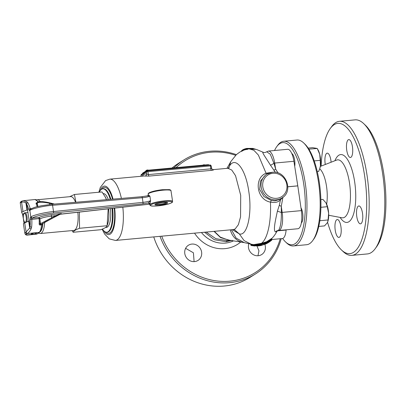 <?xml version="1.0" encoding="UTF-8"?>
<svg xmlns="http://www.w3.org/2000/svg" width="406" height="406" viewBox="0 0 406 406"><rect width="100%" height="100%" fill="white"/><g stroke="black" fill="none" stroke-linecap="round" stroke-linejoin="round"><path stroke-width="0.61" d="M142.613 173.666L142.557 173.276A2.563 0.411 -8.6 0 1 142.689 173.113L146.348 170.814A2.563 0.411 -8.6 0 1 149.56 170.078L207.222 164.77A2.563 0.411 -8.6 0 1 208.943 164.897L208.988 165.181M34.53 233.054A2.563 0.411 -8.6 0 1 36.398 233.166A2.563 0.411 171.4 0 0 34.677 233.039A2.563 0.411 171.4 0 0 31.328 233.932A2.563 0.411 -8.6 0 1 34.53 233.054M42.422 223.747L40.722 224.98C39.692 225.218 39.174 224.833 39.169 223.823A16.666 4.694 -95.9 0 0 39.22 220.925L39.143 218.59L31.795 219.413A16.666 4.694 84.1 0 1 31.617 227.106L31.145 228.837C30.14 231.024 28.902 232.542 27.43 233.384L27.014 233.612A8.333 1.33 171.4 0 0 26.324 234.374L26.776 235.155L25.329 234.313A1.284 1.264 150.9 0 0 26.639 234.937L32.845 234.298M30.572 217.21L30.196 219.362L31.795 219.413L31.993 218.337A1.284 1.213 -126.7 0 1 30.572 217.21L31.115 216.824C33.114 215.185 44.604 212.409 52.607 211.638L142.998 202.355C146.272 201.965 148.804 201.401 150.596 200.665L149.773 204.827A11.541 1.842 -8.6 0 1 164.176 200.863A11.541 1.842 -8.6 0 1 172.591 201.376L170.982 190.739A11.541 1.842 171.4 0 0 162.562 190.226A11.541 1.842 171.4 0 0 148.165 194.19C147.972 193.733 148.388 193.215 149.413 192.637C152.26 191.348 156.569 190.373 162.334 189.714L169.353 189.632C170.479 189.876 171.022 190.241 170.982 190.739M149.525 203.868L148.281 202.959L142.8 203.858L53.318 213.043C45.817 213.688 34.378 216.393 32.516 217.961L32.262 218.139A1.284 1.213 -126.7 0 1 32.252 218.139L38.809 217.57L39.859 218.418L40.422 223.706L55.754 215.627L60.814 213.749A0.639 0.269 -119.2 0 1 60.667 213.734M24 223.198L23.447 219.326M23.315 218.479L22.508 214.038L21.751 212.678A9.617 1.533 -8.6 0 1 21.721 212.587A9.617 1.533 -8.6 0 1 23.01 211.582L26.974 209.887L25.938 203.046C24.507 202.051 23.056 201.772 21.594 202.218L21.122 202.411A1.284 1.142 -117.1 0 1 21.696 201.183L21.696 201.183C20.528 201.838 20.061 202.508 20.3 203.203L21.721 212.587M148.165 194.19L148.246 194.738L149.915 196.159C148.119 196.885 145.581 197.402 142.298 197.722L142.998 202.355A1.284 0.426 -95.9 0 1 142.8 203.858M149.743 204.045A1.284 1.259 -150.4 0 0 148.281 202.959L150.596 200.665L149.915 196.159L147.383 195.854L141.79 196.697A1.284 0.426 -94.8 0 1 142.298 197.722L51.658 205.365C43.376 206.009 31.384 208.821 29.846 210.47L30.836 217.012A1.284 1.213 -126.7 0 0 32.252 218.139M52.993 204.177L49.43 203.269C43.447 202.036 39.392 201.909 37.276 202.893L36.824 203.233A0.639 0.452 -23 0 1 36.139 203.776C35.88 203.046 36.286 202.675 37.352 202.67M23.365 200.711L27.06 201.812L27.943 202.802A16.666 4.694 84.1 0 1 30.176 208.689L31.617 208.552M37.179 206.695L36.961 206.02A16.666 4.694 -95.9 0 0 36.139 203.776M33.201 234.049A2.563 0.411 -8.6 0 1 31.328 233.932A2.563 0.411 171.4 0 0 31.465 234.039A5.451 5.451 0 0 0 36.296 233.308A2.563 0.411 171.4 0 0 36.398 233.166M26.776 235.155L36.408 234.166A16.666 4.694 -95.9 0 0 37.159 233.856L39.159 232.364L27.014 233.612A1.284 1.142 -117.1 0 1 25.664 232.45L29.709 227.994L30.029 226.462A15.387 4.334 -95.9 0 0 30.196 219.362M31.145 228.837A1.284 0.792 -154.6 0 1 29.709 227.994L28.674 221.153L24.71 222.843A9.617 1.533 171.4 0 0 23.421 223.853L24.842 233.237A9.617 1.533 -8.6 0 1 25.664 232.45M27.06 201.812A1.284 1.015 -54.7 0 0 25.938 203.046L26.639 204.025A15.387 4.334 -95.9 0 1 28.699 209.466L29.582 210.673A1.284 1.213 -126.8 0 1 30.039 209.521L30.303 209.318A1.284 1.213 -126.8 0 0 29.846 210.47L29.582 210.673M27.943 202.802A1.284 1.04 -30.1 0 0 26.639 204.025L30.029 226.462A1.284 0.771 -173.1 0 0 31.617 227.106M28.674 221.153A5.131 0.817 171.4 0 0 28.806 221.092L28.983 219.539M27.684 210.953L27.1 209.831A5.131 0.817 -8.6 0 1 26.974 209.887M42.503 223.366C42.325 227.7 41.402 230.623 39.732 232.141A1.284 1.213 53.2 0 1 39.159 232.364A16.666 4.694 -95.9 0 0 41.554 224.554L42.686 223.528L60.814 213.749L55.886 216.317L55.754 215.627L51.374 216.114C46.081 216.794 42.28 217.707 39.971 218.844L39.184 218.804M55.886 216.317L40.61 224.751L39.971 224.046L40.422 223.706A0.639 0.609 -126.8 0 0 41.336 224.208M38.007 202.218C39.986 201.315 43.777 201.508 49.385 202.787L43.026 201.686C38.144 201.498 38.499 201.889 37.504 202.315L36.804 202.838M37.286 202.761L36.824 203.233A17.311 4.877 84.1 0 1 37.677 205.558L37.966 206.497M41.965 224.295A0.639 0.294 63.8 0 1 42.051 224.005L45.137 222.016L60.134 214.261A1.284 0.411 63.3 0 1 60.113 214.266M148.297 194.494A1.284 1.254 -151.1 0 1 148.16 195.281L148.16 195.281A1.284 1.254 -151.1 0 1 147.525 195.834M39.859 218.418L39.143 218.59L38.809 217.57C41.564 216.322 45.792 215.337 51.506 214.617L61.377 213.51L60.55 214.129L149.657 204.142M30.628 209.293L30.176 208.689A1.284 0.594 -14.7 0 0 28.699 209.466M51.745 218.398L51.374 216.114A1.284 0.365 83.6 0 1 51.506 214.617M40.722 224.98L41.442 224.315M39.169 223.823A0.639 0.294 -177.2 0 1 39.971 224.046A17.311 4.877 84.1 0 0 40.021 221.042L39.22 220.925M54.105 204.086L54.394 204.061M49.613 204.497L49.42 202.777L54.455 204.056M37.504 202.315A0.639 0.609 -126.8 0 0 37.276 202.893L37.677 205.558A0.639 0.37 -17.8 0 1 36.961 206.02M317.264 171.55L318.654 171.423L319.766 168.597L320.42 165.795L320.253 160.345L314.219 160.903M320.253 160.345L319.72 154.321L317.259 148.469L308.849 149.149M309.453 150.159L309.215 149.21M317.259 148.469L312.671 147.672L308.169 148.083M319.832 168.373A11.541 3.913 84.7 0 0 319.887 168.211A11.541 3.913 84.7 0 0 320.42 165.795A11.541 3.913 -95.3 0 0 319.72 154.321A11.541 3.913 -95.3 0 0 318.233 150.256L317.68 149.23M327.86 221.473A11.541 3.913 -95.3 0 0 327.916 221.311L327.251 222.843L324.501 225.898L318.756 226.426M327.825 221.59L328.073 219.961L320.029 220.702L319.964 219.626M319.74 221.184L320.029 220.702M328.073 219.961L328.632 213.246L327.266 206.71L326.043 202.964L322.887 199.392L320.862 199.579M327.266 206.71L320.897 207.299M327.916 221.311A11.541 3.913 -95.3 0 0 328.632 213.246A11.541 3.913 -95.3 0 0 326.262 203.355L326.043 202.964M337 235.932A8.978 3.04 -95.3 0 0 338.898 237.408A8.978 3.04 -95.3 0 0 341.213 230.907A8.978 3.04 -95.3 0 0 339.152 221.011A8.978 3.04 -95.3 0 0 337.254 219.534A8.978 3.04 -95.3 0 0 334.94 226.03A8.978 3.04 -95.3 0 0 337 235.932M331.103 162.222A8.978 3.04 -95.3 0 0 329.114 154.635A8.978 3.04 -95.3 0 0 327.216 153.158A8.978 3.04 -95.3 0 0 325.292 164.481M358.564 222.366A8.978 3.04 -95.3 0 0 360.462 223.843A8.978 3.04 -95.3 0 0 362.776 217.347A8.978 3.04 -95.3 0 0 360.716 207.446A8.978 3.04 -95.3 0 0 358.818 205.969A8.978 3.04 -95.3 0 0 356.504 212.465A8.978 3.04 -95.3 0 0 358.564 222.366M348.526 155.995A8.978 3.04 -95.3 0 0 350.424 157.472A8.978 3.04 -95.3 0 0 352.738 150.971A8.978 3.04 -95.3 0 0 350.677 141.07A8.978 3.04 -95.3 0 0 348.779 139.593A8.978 3.04 -95.3 0 0 346.465 146.094A8.978 3.04 -95.3 0 0 348.526 155.995M319.7 168.794A23.081 7.821 84.7 0 1 321.948 171.586A23.081 7.821 84.7 0 1 326.657 204.162M327.561 222.265A65.391 22.163 -95.3 0 0 336.001 242.859A65.391 22.163 -95.3 0 0 341.482 249.979A65.391 22.163 -95.3 0 0 366.126 217.459A65.391 22.163 -95.3 0 0 351.677 134.142A65.391 22.163 -95.3 0 0 330.291 128.489A65.391 22.163 -95.3 0 0 321.121 166.1M341.482 249.979L343.217 251.618A67.315 22.817 -95.3 0 0 351.814 255.369A67.315 22.817 -95.3 0 0 369.166 206.629A67.315 22.817 -95.3 0 0 353.707 132.381A67.315 22.817 -95.3 0 0 339.467 121.303A67.315 22.817 -95.3 0 0 331.697 126.56L330.291 128.489M351.814 255.369L367.43 253.928A67.315 22.817 -95.3 0 0 375.205 248.675A67.315 22.817 -95.3 0 0 384.563 193.058A67.315 22.817 -95.3 0 0 369.323 130.94A67.315 22.817 -95.3 0 0 363.685 123.612A67.315 22.817 -95.3 0 0 355.083 119.866L339.467 121.303M375.205 248.675L376.606 246.741A65.391 22.163 -95.3 0 0 385.7 192.718A65.391 22.163 -95.3 0 0 370.896 132.371A65.391 22.163 -95.3 0 0 365.415 125.256L363.685 123.612M300.968 207.816A8.333 2.827 84.7 0 1 301.019 207.897A8.333 2.827 84.7 0 1 302.932 216.256A8.333 2.827 84.7 0 1 301.348 222.894M291.792 153.539A8.333 2.827 84.7 0 1 292.99 154.798A8.333 2.827 84.7 0 1 294.72 166.384M282.627 238.484A51.288 17.382 -95.3 0 0 285.535 241.92A51.288 17.382 -95.3 0 0 304.86 216.413A51.288 17.382 -95.3 0 0 293.528 151.068A51.288 17.382 -95.3 0 0 276.755 146.632A51.288 17.382 -95.3 0 0 274.542 150.504M285.535 241.92L286.687 243.011A52.572 17.818 -95.3 0 0 293.406 245.94A52.572 17.818 -95.3 0 0 306.956 207.877A52.572 17.818 -95.3 0 0 294.883 149.89A52.572 17.818 -95.3 0 0 283.758 141.242A52.572 17.818 -95.3 0 0 277.694 145.348L276.755 146.632M293.406 245.94L306.616 244.722A52.572 17.818 -95.3 0 0 312.686 240.616L313.625 239.332A51.288 17.382 -95.3 0 0 320.755 196.961A51.288 17.382 -95.3 0 0 309.144 149.631A51.288 17.382 -95.3 0 0 304.845 144.049L303.693 142.953A52.572 17.818 -95.3 0 0 296.974 140.024L283.758 141.242M312.686 240.616A52.572 17.818 -95.3 0 0 319.999 197.184A52.572 17.818 -95.3 0 0 308.098 148.677A52.572 17.818 -95.3 0 0 303.693 142.953M293.914 161.289A15.387 5.217 -95.3 0 0 287.666 149.296L268.447 151.068A15.387 5.217 84.7 0 1 274.695 163.06L293.914 161.289L297.781 185.846A1.284 0.436 84.7 0 1 297.791 185.887L287.859 186.801M282.901 197.311L281.282 206.349L281.353 212.505L282.16 212.394A15.387 5.217 84.7 0 1 279.511 230.217A15.387 5.217 84.7 0 1 278.653 230.522L297.872 228.751A15.387 5.217 -95.3 0 0 298.73 228.446A15.387 5.217 -95.3 0 0 301.379 210.623L297.791 185.887M272.101 239.489L282.292 238.55A15.387 5.217 -95.3 0 0 283.155 238.246A15.387 5.217 -95.3 0 0 286.123 230.07A7.694 2.609 84.7 0 1 286.144 229.832M277.384 230.72L275.572 231.978C272.928 230.877 275.471 220.159 277.405 211.156L281.353 212.505C281.439 221.118 280.571 226.959 278.749 230.035L278.222 230.506M268.447 151.068L266.757 151.773L270.264 154.219L273.893 163.182L275.644 169.058L278.024 172.971M301.379 210.623L282.16 212.394L281.282 206.349A3.847 1.111 20 0 1 279.348 205.182L280.495 199.742C278.384 202.198 275.035 202.99 270.437 202.117C256.78 199.813 253.501 178.214 266.067 173.235L271.091 172.454M283.119 197.138L280.495 199.742L280.541 198.864M228.314 168.196L229.146 166.678C235.008 155.32 245.62 168.576 248.741 191.155C252.4 213.394 247.295 236.551 239.312 233.902L244.092 240.596L251.202 244.214L253.654 244.63L261.444 243.316L266.676 241.727L271.604 238.5L271.127 238.972L271.274 239.352L266.727 242.174L261.352 243.798L256.14 244.869L253.308 244.935L253.242 245.508L256.11 245.442L261.205 244.407L266.97 242.692L271.655 239.789L272.015 239.444L271.655 239.789L271.274 239.352L271.619 239.017L271.274 239.352M277.405 211.156L279.348 205.182M275.364 172.327L270.452 165.176C266.072 157.995 260.855 151.103 263.54 152.417L256.359 149.403L249.34 148.921L253.862 150.281L258.373 155.056L266.067 173.235L267.341 174.047M122.82 207.167A30.775 10.429 84.7 0 1 117.146 239.839A30.775 10.429 84.7 0 1 115.426 240.443L233.425 229.573L234.389 229.634L239.312 233.902L232.384 229.669M231.456 229.755L236.059 238.048L244.194 242.615L228.243 240.002L220.311 237.119L214.338 231.334M230.329 229.862A18.59 16.387 98.1 0 0 243.498 242.499M206.172 232.085L215.759 238.642L226.837 240.591L230.481 240.377M229.456 240.205L220.544 237.596L214.013 231.364M232.161 240.347L226.112 241.687L214.317 239.723L204.558 232.232M191.881 244.072A8.978 8.323 -122.2 0 1 201.122 250.167A8.978 8.323 -122.2 0 1 197.986 260.434A8.978 8.323 -122.2 0 1 194.53 261.596A8.978 8.323 -122.2 0 1 185.288 255.501A8.978 8.323 -122.2 0 1 188.43 245.239A8.978 8.323 -122.2 0 1 191.881 244.072M176.087 167.637A66.036 61.225 -122.2 0 1 235.653 155.295M280.241 238.738A66.036 61.225 -122.2 0 1 222.995 281.409A66.036 61.225 -122.2 0 1 161.735 236.18M264.849 244.361A8.978 8.323 -122.2 0 1 261.687 254.562A8.978 8.323 -122.2 0 1 258.236 255.729A8.978 8.323 -122.2 0 1 248.822 243.671M257.977 255.75L258.947 250.837L256.978 246.036M194.093 261.626L193.413 252.786L185.613 248.33M173.895 167.84A67.315 62.412 -122.2 0 1 183.791 159.989A67.315 62.412 -122.2 0 1 236.363 154.635M172.063 168.008A67.315 62.412 -122.2 0 1 178.462 163.339L183.791 159.989M233.425 229.573L235.145 228.969L238.378 224.691L240.55 216.895L240.712 195.352L235.546 175.707L231.74 170.028L227.781 168.287L229.146 167.81M212.835 169.683A30.775 10.429 84.7 0 1 213.404 169.728C213.881 169.911 213.246 170.114 211.501 170.347L149.038 176.102L144.932 176.037A30.775 10.429 -95.3 0 0 144.018 176.006L109.782 179.158A30.775 10.429 84.7 0 1 121.399 198.417M99.328 192.19A21.797 7.389 84.7 0 1 101.581 189.242A21.797 7.389 84.7 0 1 102.799 188.815A21.797 7.389 84.7 0 1 110.249 199.356M112 208.379A21.797 7.389 84.7 0 1 108.016 231.796A21.797 7.389 84.7 0 1 106.798 232.227A21.797 7.389 84.7 0 1 102.439 229.055M278.653 230.522L277.516 230.608A3.847 3.552 -104.3 0 0 275.572 231.978M274.06 170.226L275.644 169.058L274.695 163.06L273.893 163.182A3.847 1.117 -37.6 0 1 270.452 165.176M272.335 172.286A14.103 13.078 -122.2 0 0 266.909 174.118L272.406 172.261C285.946 170.2 293.853 191.434 281.926 197.991A14.103 13.078 -122.2 0 1 276.501 199.823A14.103 13.078 -122.2 0 1 261.977 190.247A14.103 13.078 -122.2 0 1 266.909 174.118L265.57 174.956L260.403 181.162L259.678 189.44L264.012 196.59L271.335 200.478L274.887 200.838L279.526 199.503M254.161 149.007L252.75 148.667L246.731 148.713C244.285 149.271 242.641 149.976 241.798 150.824L241.468 151.169M244.701 149.86L247.99 149.088M252.994 244.519L253.308 244.935L250.908 244.529L250.796 245.097L254.415 245.99L256.399 245.787L267.011 243.067L266.676 241.727M253.435 245.833L251.202 245.503L250.609 244.077M251.629 244.285L251.202 245.503L250.796 245.097M261.312 245.468L258.267 245.955L261.368 244.762L261.205 244.407M261.149 245.503L265.742 243.981M265.316 244.168L265.321 244.168C267.178 243.448 269.259 242.159 271.568 240.286L267.011 243.067M272.015 239.444L271.563 240.286M241.996 151.357L241.981 150.448C242.803 149.626 244.407 148.951 246.797 148.418L252.694 148.398L252.75 148.667L252.694 148.398M252.73 148.408L255.689 149.256M211.191 166.054L210.394 165.907L210.841 168.84L211.48 167.982M147.571 170.855L209.917 165.11A1.025 0.35 -95.3 0 1 209.978 165.09A1.025 0.35 -95.3 0 1 210.394 165.907L147.931 171.662L146.322 172.027L146.617 173.961L148.378 174.59L210.841 168.84A1.923 0.65 84.7 0 0 211.501 170.347M142.09 176.184A32.698 11.084 84.7 0 1 146.617 173.961A1.923 1.802 -80.8 0 1 144.932 176.037M213.404 169.728A1.923 1.802 -80.8 0 1 212.977 169.718L212.485 169.698M281.216 238.647A67.315 62.412 -122.2 0 1 255.475 273.948L250.152 277.298A67.315 62.412 -122.2 0 1 153.752 236.916M255.475 273.948A67.315 62.412 -122.2 0 1 160.02 236.338M75.587 202.274A16.991 5.76 -95.3 0 0 70.629 196.605L36.515 199.823M69.675 196.692L74.42 194.484L75.907 202.249M106.489 199.671A16.991 5.76 -95.3 0 0 105.357 197.138L101.987 191.947L74.42 194.484M106.448 199.676L105.083 196.626M108.295 199.519A16.991 5.76 -95.3 0 0 103.241 193.601L103.21 193.606M105.504 227.517L106.357 227.436A16.991 5.76 -95.3 0 0 110.381 208.562M79.403 212.033L79.53 228.279C75.511 229.786 73.4 231.115 73.197 232.262L100.759 229.725C104.768 228.223 106.879 226.898 107.098 225.736L107.793 223.574A16.991 5.76 -95.3 0 0 108.58 208.765M79.53 228.279L107.098 225.736L108.174 208.811M73.197 232.262L71.974 230.603M38.413 233.125L40.29 233.521L73.745 230.441A16.991 5.76 -95.3 0 0 77.84 212.211M26.71 221.991A5.065 1.715 84.7 0 0 27.004 216.824A5.065 1.715 84.7 0 0 24.933 212.79L28.085 212.511M149.56 170.078L149.647 170.647M146.419 171.276L146.348 170.814M142.689 173.113L142.76 173.575M207.309 165.338L207.222 164.77M148.708 193.495A10.901 1.741 -8.6 0 1 162.304 189.724M155.625 204.132A5.77 0.919 171.4 0 0 159.685 204.218A5.77 0.919 171.4 0 0 166.79 202.447M159.614 204.969A6.41 1.02 -8.6 0 1 155.158 204.355A6.41 1.02 -8.6 0 1 162.938 202.482A6.41 1.02 -8.6 0 1 167.394 203.096A6.41 1.02 -8.6 0 1 159.614 204.969M164.1 201.615A10.901 1.741 171.4 0 0 150.875 204.797A10.901 1.741 171.4 0 0 158.452 205.837A10.901 1.741 171.4 0 0 171.677 202.655A10.901 1.741 171.4 0 0 164.1 201.615M31.115 216.824A1.284 1.193 57.3 0 0 32.516 217.961M53.318 213.043A1.284 0.426 -95.9 0 0 53.516 211.536L52.572 205.279A1.284 0.426 -94.8 0 0 52.064 204.259A1.284 0.426 -94.8 0 0 51.993 204.284M23.492 214.424L22.614 214.469M37.895 202.086A16.666 4.694 -95.9 0 0 34.987 199.513L23.452 200.701L21.696 201.183M21.122 202.411A9.617 1.533 171.4 0 0 20.3 203.203M22.305 200.94A1.284 1.086 -107.5 0 0 21.594 202.218L23.01 211.582M34.561 234.12L37.159 233.856A1.284 1.213 53.2 0 0 37.738 233.628L36.408 234.166M24.71 222.843L26.126 232.207A1.284 1.066 -118.6 0 0 27.43 233.384M22.508 214.038L23.649 213.977M49.451 202.802L54.018 203.969M60.443 214.145A1.284 0.365 -96.4 0 0 60.494 214.155A1.284 0.365 -96.4 0 0 60.55 214.129L60.154 214.246A1.284 0.411 63.3 0 1 60.134 214.261L149.662 204.162M30.303 209.318C35.129 206.715 37.215 206.776 41.554 205.72L52.064 204.259L141.79 196.697A1.284 0.426 -94.8 0 0 141.719 196.722M26.324 234.374A1.284 1.264 150.9 0 1 25.015 233.749L25.329 234.313M342.04 217.778L341.989 217.773A29.115 9.866 -95.3 0 0 350.419 198.082A29.115 9.866 -95.3 0 0 343.765 164.628A29.115 9.866 -95.3 0 0 336.67 160.06L336.721 160.045M340.126 217.418A34.068 11.546 -95.3 0 0 355.098 206.74A34.068 11.546 -95.3 0 0 347.922 160.182A34.068 11.546 -95.3 0 0 334.909 160.746M277.298 230.882L286.123 230.07M287.859 186.76L297.781 185.846M271.335 200.478L270.437 202.117C271.375 221.64 267.61 238.89 261.444 243.316L261.616 243.737M228.817 168.008L230.826 161.558L236.333 154.666L239.682 152.164C243.539 150.037 246.757 148.951 249.34 148.921M251.202 244.214L244.179 242.61M227.604 241.514L228.593 240.489M233.46 240.89A27.786 25.766 -122.2 0 1 201.432 232.521M240.646 242.077A32.719 30.338 -122.2 0 1 194.545 233.156M226.112 241.687A10.257 3.497 84.8 0 1 227.401 240.555M114.665 208.08A24.36 8.257 84.7 0 1 110.193 234.135A24.36 8.257 84.7 0 1 103.799 230.806M100.109 190.759A24.36 8.257 84.7 0 1 103.002 186.572A24.36 8.257 84.7 0 1 113.03 199.123M114.233 208.131A23.081 7.821 84.7 0 1 110.006 232.882A23.081 7.821 84.7 0 1 105.864 232.141M101.896 189.069A23.081 7.821 84.7 0 1 103.19 187.826A23.081 7.821 84.7 0 1 112.548 199.163M102.799 188.815L103.398 188.76A21.797 7.389 84.7 0 1 110.848 199.305M112.604 208.314A21.797 7.389 84.7 0 1 108.615 231.74A21.797 7.389 84.7 0 1 107.397 232.171L106.798 232.227M272.933 173.281A12.825 11.891 57.8 0 0 262.814 186.907A12.825 11.891 57.8 0 0 276.719 198.316A12.825 11.891 57.8 0 0 286.839 184.694A12.825 11.891 57.8 0 0 272.933 173.281M252.669 149.23L252.75 148.667M246.985 149.575L246.97 148.662M247.32 149.185L247.259 149.53M261.17 243.377L261.601 244.706M252.177 244.371L251.786 245.589L258.267 245.955M252.735 244.458L252.984 245.447M255.8 244.453L256.399 245.787M251.35 245.209L251.202 245.503L251.923 245.295M253.242 245.508L253.511 245.853M241.981 150.448L241.798 150.824M246.797 148.418L246.731 148.713L246.797 148.418M141.176 176.265L140.973 175.433L141.455 174.397A1.025 0.949 57.8 0 0 141.039 175.351L146.322 172.027A1.025 0.949 57.8 0 1 147.134 170.936L147.454 170.865A1.025 0.35 84.7 0 1 147.515 170.845A1.025 0.35 84.7 0 1 147.931 171.662L148.378 174.59A1.923 0.65 -95.3 0 0 149.038 176.102M40.204 201.63A16.991 5.76 -95.3 0 0 37.169 199.686M39.859 232.039A15.707 5.324 -95.3 0 0 42.904 223.386M40.29 233.521A16.991 5.76 -95.3 0 0 44.635 222.305M23.391 218.773A4.425 1.497 -95.3 0 0 25.451 222.209A4.425 1.497 -95.3 0 0 26.197 217.007A4.425 1.497 -95.3 0 0 24.142 213.571A4.425 1.497 -95.3 0 0 23.391 218.773M148.591 170.2A2.345 2.345 0 0 0 145.49 171.352M204.984 164.973A2.345 2.345 0 0 0 202.787 165.176M155.478 203.964L155.407 204.279C155.158 203.979 157.66 203.386 162.907 202.498L167.049 202.518L166.886 202.239M149.773 204.827L150.367 205.603C151.834 205.933 150.453 206.39 158.421 205.852L168.713 203.919C173.357 202.32 172.261 202.163 172.591 201.376M149.687 204.279L149.352 203.7L149.682 203.802M148.246 194.738L148.16 195.281L147.383 195.854M24.842 233.237L25.015 233.749M38.529 201.863L34.987 199.513M39.732 232.141L37.738 233.628M291.99 154.001L292.366 153.965M319.887 168.211L319.766 168.597M301.43 222.422L301.81 222.386M320.319 166.414L336.67 160.06M328.693 215.256L341.989 217.773M271.315 238.804C273.02 237.551 275.055 234.835 277.415 230.659L277.547 230.603M226.939 168.368L230.826 161.558M227.527 240.54L226.837 240.591M109.782 179.158L105.596 180.594L100.307 187.476L98.851 192.236M102.124 229.187L104.636 234.074L109.234 238.865L115.426 240.443M212.79 169.667L227.781 168.287M266.757 151.773C263.941 153.28 263.458 152.184 263.433 152.357L263.545 152.423M281.926 197.991L279.506 199.519M271.776 240.108L272.05 239.418L271.624 238.505M250.629 244.082L250.908 244.529M241.098 151.357L241.859 150.519C242.864 149.575 244.503 148.88 246.782 148.418L252.715 148.398L255.744 149.271M141.455 174.397L147.515 170.845L209.978 165.09C210.135 164.755 210.562 165.049 211.257 165.973L211.597 168.206C212.226 169.48 212.683 169.982 212.977 169.718M140.973 175.433L141.1 176.275M25.086 222.686L24.162 221.559L23.36 218.814C23.157 214.535 23.68 212.526 24.933 212.79"/></g></svg>
